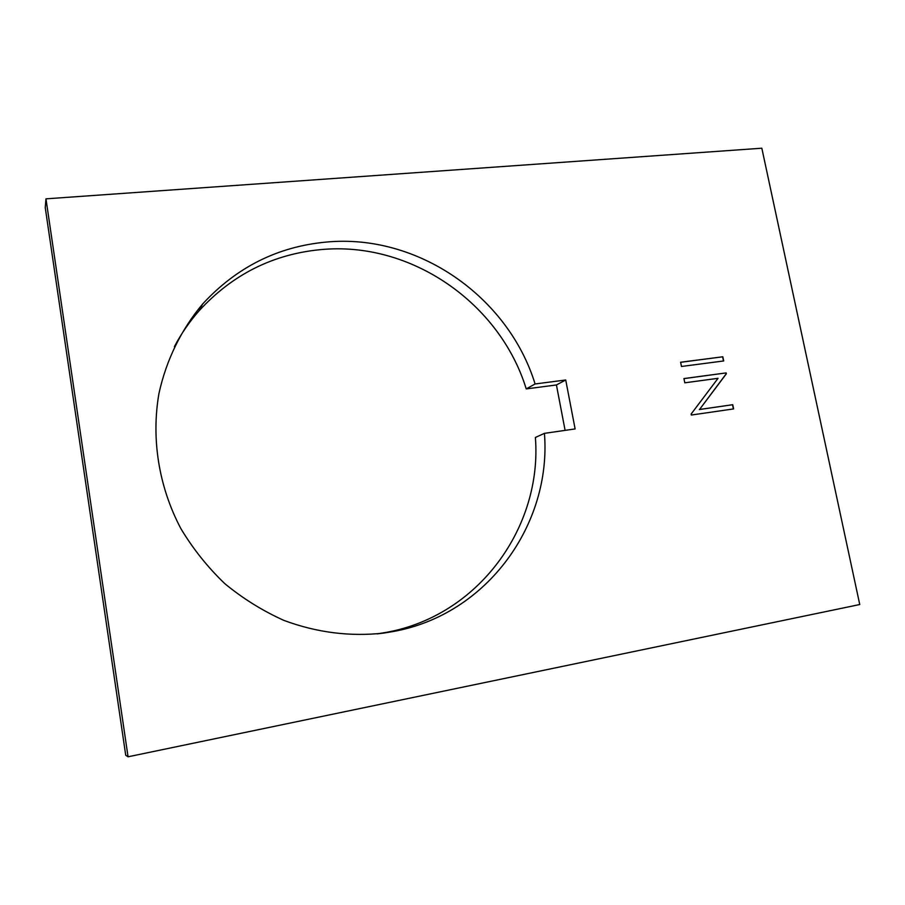 <?xml version="1.0" encoding="UTF-8"?>
<svg xmlns="http://www.w3.org/2000/svg" width="905" height="905" viewBox="0 0 905 905"><rect width="100%" height="100%" fill="white"/><g stroke="black" fill="none" stroke-linecap="round" stroke-linejoin="round"><path stroke-width="1.36" d="M544.437 433.348L575.116 428.936L565.716 379.987L535.093 383.969C508.305 296.885 418.008 233.252 326.026 242.088C277.552 246.658 236.431 267.292 202.652 304.001C181.351 329.375 166.294 359.941 158.963 393.437C151.078 438.62 158.726 486.766 180.887 528.656C193.116 548.984 207.765 567.333 224.847 583.691C243.06 598.669 262.789 610.92 284.012 620.445C316.965 632.64 350.269 636.837 383.924 633.059L393.189 631.532C487.603 614.563 551.688 523.825 544.437 433.348L535.387 437.477C542.412 526.484 479.152 615.694 386.265 632.369L377.147 633.873L383.924 633.059M565.716 379.987L556.428 384.953L526.235 388.912C499.956 303.243 411.017 240.775 320.506 249.644C272.812 254.226 232.347 274.588 199.145 310.72C189.53 321.626 181.283 333.606 174.382 346.649M859.75 604.529L761.829 148.205L45.963 198.84L128.058 756.795L859.75 604.529M718.05 378.313L684.791 382.815L683.931 378.573L726.161 372.905L726.353 373.788L699.554 409.467L732.745 404.705L733.616 408.913L691.33 415.033L691.126 414.06L718.05 378.313M681.465 366.468L680.617 362.238L722.824 356.774L723.695 360.959L681.465 366.468M565.105 430.373L556.428 384.953M526.235 388.912L535.093 383.969M128.058 756.795L125.727 755.268L45.25 207.652L45.963 198.84M683.942 378.629L726.161 372.905M725.968 372.984L726.353 373.788M726.149 373.867L699.554 409.467M699.361 409.535L732.745 404.705M732.541 404.784L733.412 408.947M680.628 362.305L722.824 356.774M722.631 356.864L723.48 360.982M199.145 310.72L202.652 304.001"/></g></svg>
